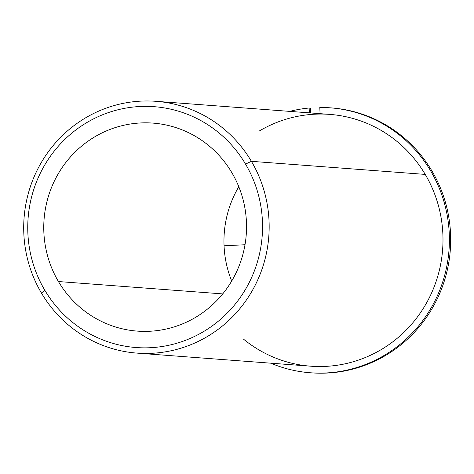 <?xml version="1.0" encoding="UTF-8"?>
<svg xmlns="http://www.w3.org/2000/svg" width="474" height="474" viewBox="0 0 474 474"><rect width="100%" height="100%" fill="white"/><g stroke="black" fill="none" stroke-linecap="round" stroke-linejoin="round"><path stroke-width="0.71" d="M238.795 186.738A104.298 101.371 -85.7 0 0 231.697 281.046A104.298 101.371 94.3 0 1 238.795 186.738M58.438 281.538A104.298 101.371 94.3 0 1 58.794 172.838A104.298 101.371 94.3 0 1 152.978 123.11A104.298 101.371 94.3 0 1 231.857 172.678A104.298 101.371 94.3 0 1 231.496 281.378A104.298 101.371 94.3 0 1 137.318 331.113A104.298 101.371 94.3 0 1 58.438 281.538L222.727 293.91L58.438 281.538A104.298 101.371 -85.7 0 0 197.699 316.057A104.298 101.371 -85.7 0 0 231.857 172.678A104.298 101.371 -85.7 0 0 92.596 138.159A104.298 101.371 -85.7 0 0 58.438 281.538M243.47 339.106A126.256 122.713 -85.7 0 0 401.176 334.857A126.256 122.713 -85.7 0 0 425.225 174.408A126.256 122.713 -85.7 0 0 259.13 131.097M251.398 161.32A126.256 122.713 -85.7 0 0 155.91 101.306A126.256 122.713 -85.7 0 0 41.902 161.51A126.256 122.713 -85.7 0 0 41.469 293.092A126.256 122.713 -85.7 0 0 136.956 353.106A126.256 122.713 -85.7 0 0 250.965 292.902A126.256 122.713 -85.7 0 0 251.398 161.32L425.225 174.408L251.398 161.32A126.256 122.713 94.3 0 1 210.047 334.881A126.256 122.713 94.3 0 1 41.469 293.092L44.746 290.129A120.763 117.38 94.3 0 1 84.301 124.117A120.763 117.38 94.3 0 1 245.544 164.087A120.763 117.38 94.3 0 1 205.994 330.105A120.763 117.38 94.3 0 1 44.746 290.129A120.763 117.38 -85.7 0 0 205.994 330.105A120.763 117.38 -85.7 0 0 245.544 164.087L251.398 161.32L245.544 164.087A120.763 117.38 -85.7 0 0 84.301 124.117A120.763 117.38 -85.7 0 0 44.746 290.129L41.469 293.092A126.256 122.713 94.3 0 1 82.82 119.531A126.256 122.713 94.3 0 1 251.398 161.32M155.91 101.306L329.738 114.394A126.256 122.713 94.3 0 1 425.225 174.408A126.256 122.713 94.3 0 1 424.793 305.991A126.256 122.713 94.3 0 1 310.784 366.195L136.956 353.106M330.236 107.829L331.522 107.924A132.844 129.118 94.3 0 1 450.3 250.082A132.844 129.118 94.3 0 1 311.572 372.854L310.286 372.76A132.844 129.118 -85.7 0 0 449.014 249.988A132.844 129.118 -85.7 0 0 330.236 107.829A132.844 129.118 -85.7 0 0 319.802 107.48L320.074 113.665L319.802 107.48A132.844 129.118 94.3 0 1 446.952 265.476A132.844 129.118 94.3 0 1 270.743 363.179A132.844 129.118 -85.7 0 0 310.286 372.76M310.429 108.113L309.143 108.019A132.844 129.118 -85.7 0 0 289.697 111.378A132.844 129.118 94.3 0 1 309.143 108.019L310.429 108.113L310.642 112.96L310.429 108.113M309.356 112.859L309.143 108.019L309.356 112.859M310.932 372.807A132.844 129.118 -85.7 0 0 450.3 250.082A132.844 129.118 -85.7 0 0 330.876 107.876M245.005 244.738L224.06 245.799"/></g></svg>

